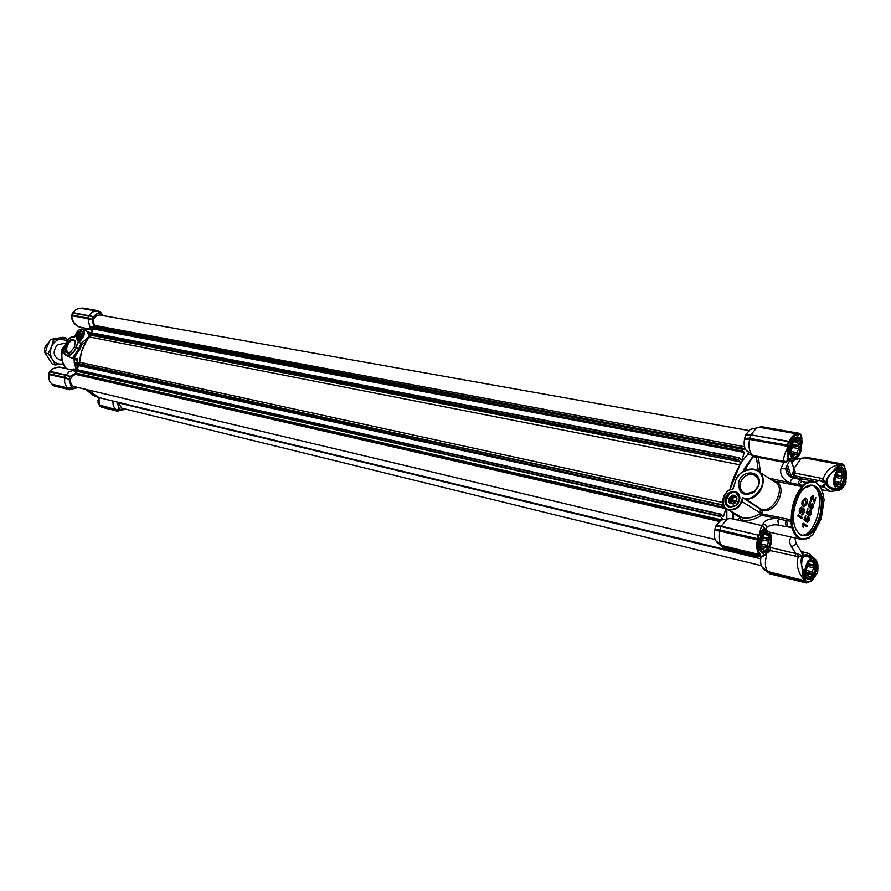 <?xml version="1.0" encoding="UTF-8"?>
<svg xmlns="http://www.w3.org/2000/svg" width="891" height="891" viewBox="0 0 891 891"><rect width="100%" height="100%" fill="white"/><g stroke="black" fill="none" stroke-linecap="round" stroke-linejoin="round"><path stroke-width="1.34" d="M732.001 511.891L742.504 517.782C748.251 518.651 754.176 517.281 760.257 513.662L760.301 509.073L744.119 498.604C759.733 502.802 771.205 475.504 756.203 469.891C746.858 467.407 739.931 471.105 735.443 481.006L732.859 489.46L735.621 481.029C737.369 469.702 758.397 465.024 761.404 475.449C767.908 483.624 753.563 502.301 744.041 498.102L742.515 497.779L741.345 501.377C738.806 507.202 734.741 509.852 729.128 509.296C719.249 509.986 723.481 487.733 732.859 489.46M745.121 469.423L746.391 469.68L743.74 469.512L753.508 455.568L784.67 461.516L787.265 461.126L790.517 458.865C788.602 460.402 787.722 460.48 787.889 459.099L789.604 446.881C791.943 438.895 795.184 435.732 799.316 437.414L800.252 438.294L801.354 443.941M842.507 488.179L841.071 489.649L832.161 489.126C828.719 488.257 826.714 486.241 826.146 483.089C825.946 479.881 827.36 476.841 830.379 473.967L832.205 472.23C836.059 468.822 839.222 467.252 841.694 467.519L840.959 468.053L843.677 471.094M755 490.974L758.074 486.363M758.219 485.951L754.298 491.576L746.257 493.725L744.776 493.258C740.699 491.064 739.307 487.422 740.61 482.332C743.016 476.663 746.981 474.068 752.494 474.558L754.087 475.059C757.15 476.551 758.698 479.158 758.753 482.889L758.219 485.951M738.795 481.675C742.103 469.746 760.134 470.147 759.355 482.298L758.753 485.784L754.309 492.166C743.317 496.955 738.138 493.458 738.795 481.675M729.796 507.235L736.278 505.531L739.898 498.258C739.719 494.717 738.049 492.511 734.886 491.643C725.92 489.359 720.607 505.598 729.796 507.235M730.342 506.801L736.289 505.23L739.608 498.559L736.1 492.834L735.008 492.489C727.446 490.495 722.022 503.771 729.306 506.467L730.342 506.801M744.041 498.102L761.816 509.541C775.326 512.425 786.085 485.138 774.413 481.719L759.377 471.952M768.978 478.2L802.39 485.383L801.911 486.586L772.92 480.75M798.18 484.125L798.47 481.764L800.697 479.469L801.911 481.418L798.169 484.537M786.686 520.333L787.477 526.403L786.241 526.793L785.394 522.482L786.463 520.611L776.651 518.495L777.253 516.88L791.219 519.954C791.253 506.522 794.828 495.407 801.911 486.586L802.646 487.254C795.719 495.875 792.233 506.745 792.188 519.865L791.876 521.458L786.463 520.611M820.99 488.201L816.479 482.454L813.416 481.173L806.466 482.566L801.911 481.418M806.567 483.122L806.121 482.254L802.39 485.383L803.292 485.873L806.567 483.122L807.391 483.267C814.853 479.804 820.01 483.245 822.883 493.603L824.108 499.684L821.212 518.84L812.982 534.622L808.939 537.351C805.52 539.389 802.357 539.545 799.427 537.83C796.543 535.992 794.46 532.584 793.202 527.606L791.676 527.338L792.578 526.815L791.876 521.458M793.202 527.606L792.578 526.815M786.953 526.692L792.244 527.873C793.536 532.974 795.674 536.46 798.626 538.331L801.12 539.345L808.271 537.886M795.752 529.521L799.851 534.5L802.034 535.402C809.006 535.914 814.697 530.022 819.119 517.749C823.05 502.869 821.769 492.367 815.265 486.241L812.659 485.15L804.573 487.967M820.01 518.072C830.69 487.199 805.965 470.192 796.075 502.658C785.261 534.689 810.743 549.981 820.01 518.072M788.29 456.114L789.671 446.914C791.442 440.522 793.937 437.347 797.167 437.381L800.174 440.165M788.758 458.33L788.012 458.642M801.132 535.123C815.833 537.641 826.881 493.436 813.472 485.885L811.768 485.038M801.989 558.49C803.381 556.418 805.341 555.706 807.881 556.34L810.721 557.488M836.526 488.836L832.105 488.324M833.453 488.691L831.348 488.034M765.001 552.064L761.66 552.242M802.635 500.931L805.509 497.969C807.458 498.871 807.859 501.032 806.689 504.462L804.05 506.712C802.256 505.899 801.789 503.972 802.635 500.931M805.33 497.946L802.279 500.853C801.421 503.894 801.9 505.821 803.693 506.645L803.871 506.667M803.103 501.254L805.197 499.172L806.478 503.437L804.406 505.52L803.103 501.254M805.019 499.149L806.121 503.359L804.217 505.464M810.487 509.975L810.242 511.2M741.345 501.377L741.891 501.566L742.938 498.359L742.515 497.779M730.754 503.426C730.297 500.152 731.634 497.813 734.752 496.421M760.301 509.073L762.161 510.521L762.15 512.693L760.223 512.826L741.891 501.566C739.285 507.681 735.053 510.432 729.194 509.797L727.747 509.329C718.803 505.954 722.879 490.083 732.747 489.215C722.891 490.15 718.892 506.11 727.747 509.329L733.928 513.06M773.176 480.917C789.203 482.187 778.133 514.129 762.161 510.521L760.791 509.318M762.83 525.757L762.963 524.186C764.411 520.4 768.978 518.495 776.651 518.495L761.56 515.176L760.257 513.662L777.253 516.88M735.598 513.639L732.502 513.093L739.619 517.136L742.504 517.782L742.259 520.221L740.521 519.832L739.619 517.136M732.525 518.907L732.502 513.093L729.751 510.532M762.15 512.693L761.56 515.176C755.2 519.442 748.774 521.124 742.259 520.221M753.508 455.568L747.95 454.243C739.719 463.042 733.649 475.003 729.729 490.106L739.964 464.835L89.456 336.954C83.631 344.149 80.357 352.58 79.633 362.236L81.604 351.566L86.015 341.788L82.005 344.483L81.137 343.425L78.865 348.604L76.336 347.412C73.485 353.504 70.166 356.222 66.38 355.531L63.885 351.466M745.288 469.457L753.597 455.591M745.188 469.446L745.188 468.878L746.424 469.668M733.46 513.45L733.616 519.152M769.802 573.86L806.377 582.981L807.046 582.436L767.908 572.679L762.562 567.79L767.764 572.557M762.562 567.79L767.507 571.142C765.024 567.389 764.712 562.165 766.594 555.461L765.536 554.915M761.014 556.92C760.201 561.475 760.647 564.972 762.362 567.389L768.02 572.323L804.907 581.5L804.918 582.146L769.746 573.849L806.4 582.992L804.918 582.146L805.676 581.923M746.29 554.581L740.51 551.963L746.29 554.581L751.982 555.962L746.212 553.344M716.442 541.672L721.298 544.924C719.026 541.628 718.469 537.017 719.627 531.081L714.66 530.357C713.858 534.99 714.348 538.576 716.13 541.138L716.331 541.383M714.66 530.357L719.805 530.401L720.652 526.804L715.874 526.024L714.671 529.967M720.563 526.481L715.874 526.024M716.041 525.79L721.231 526.158L727.19 518.996L730.609 518.473L762.507 525.668C761.437 525.89 760.546 528.374 759.856 533.108C762.663 529.365 764.433 527.962 765.146 528.92L765.759 530.435M723.514 519.642L720.908 520.11L716.253 525.512M726.867 508.895L726.833 518.941M784.67 461.516C782.799 460.324 783.657 455.947 787.232 448.373L787.599 446.324L749.576 439.386C748.362 445.734 749.03 450.601 751.558 453.998L748.395 452.06L747.95 454.243M744.52 439.085L749.364 438.65L749.576 439.386L744.52 439.085C743.673 444.041 744.241 447.839 746.235 450.478L748.095 451.793M744.553 438.372L749.621 438.149L750.612 435.109L745.878 434.574L744.531 438.695M745.878 434.574L751.158 434.552L756.459 427.992L759.778 427.335L797.768 433.995C794.516 433.717 791.665 436.178 789.192 441.39L790.072 441.836C792.6 436.579 795.485 434.273 798.726 434.897L798.726 433.672L760.836 427.034L798.993 433.238M752.728 428.838L750.211 429.395L746.079 434.318M797.1 459.132L794.939 459.567L791.899 462.529M752.784 455.134L748.44 454.61M745.756 469.913L743.74 469.512L745.032 468.855M790.718 458.698L786.296 467.029C785.806 469.1 784.091 469.379 781.151 467.875C779.536 473.578 781.942 478.311 788.379 482.087L787.911 483.768M792.188 519.865L791.219 519.954L790.885 521.257L791.676 527.338L787.477 526.403M758.352 471.116L756.526 457.807L753.496 456.715L755.913 456.036M766.093 554.269L766.594 555.461M766.772 553.066L769.445 551.663L766.884 552.776M723.893 547.943L721.844 546.673L721.788 545.492L759.433 554.558C756.804 551.34 756.125 546.45 757.372 539.89L719.627 531.069L719.36 529.855L757.227 539.155L758.341 540.102C757.161 546.35 757.818 551.017 760.29 554.091L760.446 555.594L759.511 556.029L722.222 547.018M714.693 529.644L719.226 529.844M750.177 435.109L745.711 434.808M759.243 427.279L760.647 426.9M793.502 467.363L795.039 467.04L793.669 467.964M795.039 467.04L801.165 458.308L804.384 457.885M799.238 458.698L801.51 458.141M803.081 457.74L804.751 457.283L804.45 457.874M721.231 526.158L720.373 526.77M759.8 533.219L760.702 533.642L759.8 533.219L758.987 534.878L759.878 535.324L760.647 533.742L760.758 536.215L764.578 529.655M732.747 518.952L733.315 518.74M788.078 457.684L787.232 448.373L788.223 448.362L787.254 448.24M785.985 461.516L785.973 462.128L783.924 462.306L783.612 461.315M749.186 438.149L787.455 445.578L788.557 446.536L788.223 448.362L789.604 446.881M803.292 485.873L802.646 487.254M821.658 489.671L830.256 491.398L823.874 486.909L820.455 486.642M801.566 551.986L807.948 553.155M767.864 571.554L804.863 580.743L804.116 579.763C797.991 572.757 796.042 565.05 798.258 556.652L770.114 550.527L769.445 551.663M760.29 555.795L722.167 546.963L716.498 541.839M721.064 526.548L758.375 535.157L721.064 526.548M720.24 526.748L719.026 526.28L720.24 526.447M788.557 446.536L789.148 442.493L788.312 441.903L787.31 444.999L749.765 438.673L787.455 445.578L788.134 445.077M749.676 434.83L750.768 434.875M788.524 441.635L750.935 434.853M760.402 427.446L761.326 426.666M759.6 427.312L761.282 426.722M789.025 442.315L789.192 441.39L750.868 434.853M760.858 426.845L759.121 427.279M790.428 459.322L795.173 471.695L795.006 473.121L820.177 478.044L822.95 479.235C826.358 470.002 832.272 465.158 840.692 464.701L841.249 465.47L840.692 464.701C838.364 465.358 835.524 467.853 832.172 472.185L832.205 472.23C835.602 468.365 838.587 466.104 841.193 465.47M793.87 468.711L792.589 474.313L793.881 475.683L795.006 473.121L793.157 473.032M793.892 469.479L795.173 471.695M800.786 458.386L794.939 459.567M803.604 457.74L805.453 457.105L842.363 463.988M805.353 457.161L841.705 464.846M787.922 458.397L787.889 459.099L790.395 458.631M790.484 458.91L785.973 462.128M788.078 458.063L788.201 448.485M823.161 493.636L823.473 494.405M809.763 537.451L809.006 538.053M767.53 550.293L766.861 552.832L763.398 556.04M846.071 481.886L845.091 484.726M820.232 486.72L823.874 486.909L826.146 483.089L819.052 480.639L820.177 478.044M841.071 489.649L843.454 486.898M801.666 552.13L802.98 552.476L802.947 555.906C805.007 554.336 807.625 554.503 810.765 556.407L817.348 562.21L817.871 564.56M812.481 557.911L812.659 557.599C816.468 559.626 818.216 563.001 817.905 567.712L817.348 562.21M817.882 570.841L816.902 573.715M768.877 548.578L768.577 549.424L770.114 550.527L770.748 547.62L795.786 553.523L795.14 556.474M794.961 537.941L796.053 543.399C796.086 544.201 794.56 545.303 791.475 546.718L795.786 553.523L797.879 554.079L798.258 556.652L802.947 555.906L801.209 551.54L796.186 543.621M804.161 579.829L805.041 579.428L804.116 579.763C803.014 576.655 802.29 572.434 801.956 567.099L801.488 564.682C800.63 560.717 801.109 557.799 802.947 555.906L797.879 554.079M767.073 550.727L763.153 553.445L763.676 555.538L761.95 556.006L763.743 555.527L763.175 556.084M761.17 556.942L723.848 547.932L761.66 556.675M758.341 540.102L758.932 536.048L758.085 535.446L757.072 538.598L757.896 538.676M761.215 426.934L799.049 433.238L800.875 434.975L799.494 433.538M799.227 433.293L761.404 426.655M802.435 440.889L801.466 445.244M821.134 481.196L822.95 479.235L826.146 483.089L821.747 486.252M805.275 457.373L842.418 463.988L844.122 465.625L842.853 464.278M842.585 464.044L805.453 457.105M765.67 530.412L765.324 529.042L764.534 529.722M760.702 533.642C763.175 529.889 764.656 528.341 765.157 528.987L765.124 529.187M767.507 550.315C766.973 553.378 765.725 555.115 763.743 555.527M842.964 464.556L841.249 465.47L841.694 467.519L842.663 467.987C845.849 471.428 846.16 476.819 843.599 484.158C841.65 488.324 838.531 490.15 834.254 489.638L834.009 488.791M845.236 484.492L845.771 480.594C846.895 474.703 846.383 470.203 844.245 467.084L844.2 465.436M845.86 481.352L845.826 480.594C847.007 474.669 846.483 470.047 844.256 466.695M830.379 473.967C825.222 480.75 825.823 485.795 832.161 489.126L832.038 488.301C825.779 485.105 825.278 480.372 830.535 474.112L831.659 472.653M843.61 486.62C841.316 490.083 838.197 491.086 834.254 489.638L834.288 489.449M810.108 557.153L810.765 556.407C804.083 554.002 800.987 556.752 801.488 564.682L802.134 567.11M815.788 561.386L816.59 569.349L817.893 567.834L817.782 570.919L817.949 567.823M815.911 569.204L816.59 569.349C813.94 578.014 810.554 581.066 806.433 578.526L802.034 567.222M817.882 570.886L817.626 570.273M816.123 574.116C813.739 579.295 810.999 581.778 807.903 581.578L807.068 582.603M805.698 580.297L805.832 581.734L804.907 581.5L805.698 580.297L805.041 579.428L806.266 577.869L802.145 567.166M806.979 582.669L807.903 581.578M804.996 579.362L802 567.11M762.685 555.472L761.76 556.352L722.222 546.539M762.696 552.632L763.153 553.445C758.564 550.972 757.773 545.225 760.758 536.215L760.669 536.415M758.809 535.87L758.375 535.157L721.008 526.536M759.878 535.324L758.932 536.048L758.609 535.268M790.072 441.836L789.148 442.493L788.758 441.691M798.726 434.897L799.617 434.084L798.782 433.505L799.606 433.828M801.009 436.512L800.976 434.964L801.688 437.503L799.383 438.773M801.733 437.581L801.466 445.155M842.162 464.244L842.853 464.645L842.162 464.244M833.441 471.205L840.959 468.053M806.054 538.955L807.146 538.498M797.556 515.878L801.744 518.54L797.913 515.956L798.28 514.809L797.913 515.956M803.381 509.307L801.733 515.02M803.571 508.104L800.263 512.381M801.677 507.213L801.488 507.157C799.182 508.806 798.648 510.933 799.873 513.539L800.051 513.55M803.771 525.022L807.001 526.904L803.76 524.866L803.693 527.361L802.847 526.971L803.17 523.229L802.591 523.83M807.424 521.369L807.469 521.38C809.061 520.422 809.251 519.186 808.037 517.671L806.299 521.758L804.428 519.576L805.787 515.321L805.186 519.052L806.155 520.221L808.271 516.479C809.964 518.74 809.629 520.767 807.279 522.549L807.424 521.369L807.079 522.482M808.092 516.457L805.798 519.787M807.859 517.66L807.146 521.313M805.787 515.321L804.072 519.498L806.299 521.758M809.54 514.72L809.596 514.731C811.189 513.762 811.367 512.514 810.153 511.011L808.427 515.098L806.555 512.904L807.914 508.65L807.324 512.381L808.282 513.55L810.387 509.819C812.08 512.08 811.757 514.096 809.407 515.889L809.54 514.72L809.217 515.833M810.209 509.808L807.925 513.127M809.975 511L809.284 514.664M807.914 508.65L806.199 512.826L808.427 515.098M810.988 509.117L811.723 508.082C813.305 507.102 813.483 505.865 812.269 504.362L810.543 508.449L808.326 506.166L809.685 501.911L810.532 502.312L809.451 505.72L810.398 506.901L812.503 503.17C814.196 505.42 813.873 507.447 811.534 509.251L811.668 508.07M812.325 503.159L810.053 506.467M812.091 504.351L811.423 508.015M812.614 496.799L814.508 503.393L812.804 496.788L811.267 501.188C810.309 498.637 810.788 496.777 812.703 495.608L812.882 495.674M811.634 501.254C810.665 498.715 811.144 496.855 813.06 495.686L814.485 501.611L815.822 497.423L814.341 500.887M842.964 483.791L843.666 486.519L844.356 485.038M812.581 557.755L813.305 558.134M790.105 476.562L792.589 474.313M789.938 476.529L790.941 475.482L788.613 475.46M798.28 514.809L802.479 517.471L802.112 518.618M801.8 508.449L800.441 512.47L803.738 508.115C805.041 511.167 804.428 513.494 801.922 515.087L803.571 509.296L800.241 513.617C799.015 511.011 799.55 508.884 801.844 507.235L801.521 508.393M803.17 523.229L807.346 525.846L807.001 526.904M803.693 527.361L802.847 526.971M803.203 527.06L802.947 523.908M810.543 508.449L808.326 506.166M808.683 506.233L810.042 501.989M815.822 497.423L814.508 503.393M787.878 474.68L789.103 474.948L786.452 466.728M74.71 336.854L75.535 334.749C77.272 330.984 79.377 329.124 81.861 329.158C86.449 328.144 82.228 342.467 78.118 341.81L81.07 343.391L87.463 338.246L89.501 335.072M74.788 365.499L73.986 359.073M75.479 364.33L74.877 365.232L76.058 368.128L76.949 368.328M92.686 329.57L90.403 328.055M89.835 327.431L88.031 318.688L72.093 315.782L71.881 317.085C72.617 321.584 75.033 324.859 79.132 326.919L92.631 329.726M66.201 345.251C64.609 350.998 65.756 353.527 69.643 352.847L74.621 347L75.078 340.986C72.472 337.711 69.509 339.137 66.201 345.251M75.412 342.656L73.853 340.418C71.391 339.961 69.231 341.721 67.382 345.675C66.212 349.149 66.524 351.422 68.329 352.491L70.846 352.168M83.008 332.944L81.515 331.062L76.927 335.116L77.64 340.195L79.622 339.916M81.337 330.483C76.125 333.056 74.822 336.408 77.428 340.529L78.831 340.34C81.994 338.246 83.308 335.406 82.774 331.808L81.337 330.483M746.179 554.558L102.097 398.411L97.587 396.863L88.409 390.046L97.587 396.863L102.097 398.411L99.58 397.798L92.196 394.746L85.859 389.445M81.794 334.782L80.313 337.823M75.668 363.84L74.298 363.539M77.138 360.465L71.636 357.892L73.285 357.124L78.865 348.604L80.045 349.005L73.942 357.993L71.636 357.892L77.272 359.173M92.408 330.283L84.923 328.411M87.028 331.296L85.202 328.311M86.583 331.073L84.968 328.501M93.076 317.04L88.499 315.637L87.786 318.176L92.185 319.858L88.031 318.688L87.897 317.898L92.163 319.379L93.21 316.895L89.245 315.848M77.049 363.272L77.406 358.739L73.942 357.993L73.285 357.124M76.047 388.153L70.924 389.3M99.046 397.664L99.124 404.882M99.213 404.948L115.897 409.57L113.28 405.94L112.789 401.006M73.207 370.188L61.379 367.515C57.291 366.869 53.861 367.794 51.065 370.3L50.954 370.456M51.021 370.366L50.342 371.391L66.09 375.022L69.231 371.658L73.24 370.389M53.126 368.596L52.446 368.974C56.445 367.181 59.43 366.702 61.379 367.515M71.881 317.085L72.539 320.715M89.69 336.575L87.463 338.246L86.015 341.788M102.131 314.311L98.456 310.781L100.204 313.454L103.389 315.67M100.204 313.454L97.319 311.215C94.023 310.825 91.339 312.262 89.256 315.537L93.399 316.728L96.351 313.988L99.981 313.487M93.934 326.941L92.185 319.858M70.222 376.303L65.689 375.234L70.222 376.303L76.492 372.806M65.678 375.222L64.297 377.283L68.975 379.187L70.033 376.47M68.975 379.187L64.854 378.196C64.096 382.428 65.132 385.714 67.983 388.064L71.391 387.039L68.997 379.455M71.391 387.039L68.028 389.011L69.698 389.757L73.574 388.276L71.525 387.251M77.762 387.518L73.574 388.276M119.316 408.613L116.064 410.06L119.316 408.613L116.955 402.008M125.308 409.036L121.376 409.782L119.439 408.813M73.986 388.209L73.318 388.409M97.821 400.382L99.068 404.804M119.55 408.958L115.975 410.083L117.902 411.074M98.623 311.015L100.382 313.443M64.709 377.416L68.975 378.976M69.888 376.615L65.778 375.256M71.636 387.407L68.351 388.877L67.983 388.064L52.257 384.277C49.417 381.961 48.37 378.697 49.116 374.521L64.854 378.196L49.116 374.521M99.903 405.55L100.171 406.563L115.975 410.083L101.719 407.254L117.478 411.185L121.766 409.715M118.759 410.751L123.326 409.715M71.369 389.077L70.133 389.612M65.689 375.222L49.428 371.825M98.567 310.937L97.854 311.327M82.239 308.319L98.456 310.781M97.319 311.215L81.326 308.409C78.052 308.019 75.367 309.444 73.307 312.674L88.911 315.748M71.714 314.857L87.786 318.176L71.826 315.247M88.844 315.737L72.405 313.109M64.575 377.372L48.715 373.652L64.375 377.617M68.351 388.877L52.224 384.266C49.361 381.927 48.303 378.675 49.05 374.498L48.871 374.008M119.539 410.417L117.935 411.063M72.093 315.782L71.714 315.158M48.738 373.596L49.751 371.525L65.288 375.111M54.028 385.959L69.832 389.746M68.251 388.921L52.369 385.19M101.697 407.243L100.082 406.485M48.749 373.93L49.751 371.525L65.566 375.189M67.883 388.665L52.446 385.246L69.698 389.757M733.883 506.433C729.217 507.413 726.544 505.542 725.898 500.831L729.261 494.082L731.466 492.868C739.987 489.515 742.582 503.771 733.883 506.433M734.596 503.137L736.734 500.519L736.423 497.568L735.966 496.242L731.934 495.385L728.682 498.782L729.428 503.047L733.46 503.927L734.596 503.137M733.449 503.961L734.919 503.148L737.013 498.949C736.612 495.897 734.908 494.683 731.901 495.329C726.956 500.096 727.468 502.97 733.449 503.961M735.097 496.153L733.282 495.775M729.128 500.096L730.186 500.742L730.531 502.669L729.462 502.023M731.277 496.465L732.335 497.111L730.876 498.648L729.818 498.002M732.335 497.111L733.237 496.187L734.34 496.421M730.186 500.742L729.974 499.573L730.876 498.648M730.653 503.404L730.531 502.669M729.974 499.573L728.682 498.782M733.237 496.187L731.934 495.385M80.246 339.415L76.682 339.003L76.971 335.127L80.569 331.185L82.239 331.508L83.008 333.746M81.805 334.236L81.582 333.379L79.845 333.034L78.018 335.339L77.918 337.979L79.789 338.235M81.482 336.007L81.671 333.546C80.591 332.187 79.355 332.777 77.974 335.317C77.317 337.689 77.795 338.725 79.399 338.446L81.482 336.007M79.589 333.791L80.669 334.303L79.845 335.339L78.764 334.827M80.669 334.303L81.17 333.68L79.845 333.034M81.738 333.757L80.569 333.245M78.23 336.174L79.321 336.698L79.277 337.889L78.196 337.366M79.321 336.698L79.845 335.339M79.344 335.974L78.018 335.339M118.169 402.309L121.722 408.156L761.404 565.685M720.73 514.107L73.886 368.93L73.296 370.456L77.283 373.385L77.06 374.209L75.479 374.354C69.476 377.472 68.707 381.471 73.185 386.338L715.217 539.534M748.73 430.498L99.58 314.991C94.012 315.949 92.33 319.401 94.513 325.36L95.537 327.242M78.675 365.455L77.105 369.642M76.158 363.071L723.492 505.097L76.169 363.071L75.501 364.274L76.27 364.92M722.768 502.513L79.633 362.236L78.419 363.573M739.151 457.718L88.209 332.098L87.63 333.613L89.334 334.916L89.456 336.954M92.675 328.534L91.461 332.722M745.8 449.888L90.481 326.284L89.813 327.476L90.592 328.133M90.47 326.284L742.103 448.83L741.39 451.18L742.504 450.913L744.364 452.45L741.858 460.112L738.929 457.985L738.45 460.034L740.053 461.816L739.964 464.835M723.548 505.197L722.969 507.502L724.105 507.191L725.998 508.638L723.47 516.379L721.398 515.455L720.763 514.107L719.961 515.978L723.136 519.709M81.315 336.397L81.66 335.45M731.934 501.466L732.357 500.308L731.567 499.829L733.338 497.624L735.699 496.521M731.143 503.604L731.066 501.355L735.598 502.257M731.567 499.829L733.338 497.802L735.988 496.721M731.411 503.705L731.221 501.31M736.567 500.831L731.723 499.784M736.367 501.176L732.357 500.308M797.144 457.718L793.402 459.199C788.513 455.546 788.301 449.309 792.778 440.488L797.445 437.915L800.396 440.622M793.09 440.744C799.65 431.6 805.041 448.039 798.314 456.426C791.821 465.67 786.263 449.231 793.09 440.744M791.932 455.234L793.146 455.457L792.311 455.824M793.146 455.457L797.089 454.365L791.241 453.285M793.58 442.226C788.045 449.109 792.545 462.462 797.824 454.956C803.292 448.14 798.904 434.797 793.58 442.226M790.996 451.28L792.299 444.464M793.87 441.869L797.512 441.112L798.392 445.578L799.461 446.992L796.977 452.606L797.089 454.365M794.07 441.736L797.311 442.315M798.392 445.578L792.366 444.308M796.977 452.606L791.008 451.503M791.008 451.436L792.288 447.427L798.303 448.518M791.386 453.831L795.485 454.588M792.377 444.486L792.288 447.427L792.377 444.486M799.461 446.992L792.812 445.79M766.928 550.85L763.03 552.22C758.319 548.578 758.196 542.43 762.674 533.765L767.864 530.913L770.793 533.865M762.986 534.01C769.713 524.443 775.359 540.358 768.454 549.19C761.805 558.857 755.98 542.953 762.986 534.01M764.066 534.767L767.585 533.976L769.624 539.668L768.454 541.193L767.207 547.163L762.128 548.878M763.509 535.446C757.829 542.697 762.54 555.605 767.942 547.765C773.555 540.592 768.955 527.684 763.509 535.446M760.869 544.267L762.507 537.095M764.601 534.466L767.407 535.101M768.543 538.264L762.607 536.883M767.118 545.348L761.148 543.944L762.484 539.801L768.454 541.193M763.108 548.455L761.671 548.121M761.092 546.372L765.581 547.43M762.573 536.961L762.484 539.801L762.585 536.928M769.624 539.668L763.019 538.142M767.207 547.163L760.981 545.693M840.191 487.722L836.95 488.925C832.506 485.461 832.383 479.514 836.571 471.083L840.993 468.521L843.554 470.838M836.872 471.317C841.973 466.784 844.501 469.156 844.456 478.422L841.605 486.174C835.524 495.162 830.49 479.581 836.872 471.317M839.422 471.773L840.937 471.551L842.697 477.119L841.583 478.578L840.447 484.225L836.025 485.706M837.317 472.72C832.149 479.425 836.215 492.066 841.16 484.793C846.272 478.155 842.307 465.503 837.317 472.72M834.878 480.193L835.747 475.827M835.558 473.589L835.413 473.021M839.389 471.762L837.785 472.141M837.818 472.119L840.714 472.675M841.694 475.761L836.192 474.703M835.613 473.466L835.468 472.909M840.336 482.521L834.856 481.441M834.867 480.427L835.68 477.442L841.583 478.578M835.157 483.702L838.932 484.448M842.697 477.119L836.181 475.861M840.447 484.225L835.045 483.156M811.545 577.335L808.182 578.437C803.894 575.007 803.849 569.126 808.037 560.818L812.915 558.011L815.454 560.528M808.337 561.063C814.63 551.785 819.742 566.876 813.283 575.452C807.057 584.819 801.789 569.75 808.337 561.063L807.959 560.929M809.529 561.542L812.547 560.918L814.396 566.32L812.002 571.766L812.113 573.526L807.413 575.252M808.805 562.433C803.493 569.472 807.758 581.7 812.826 574.105C818.072 567.144 813.906 554.893 808.805 562.433M806.333 569.772L807.469 564.905M807.313 562.756L807.179 562.199M809.841 561.386L812.347 561.976M813.372 564.972L808.037 563.691M812.002 571.766L806.299 570.385M806.322 569.984L807.413 566.364L813.271 567.767M808.271 574.818L806.99 574.506M806.478 572.79L810.576 573.793M807.547 564.705L807.413 566.364L807.747 564.259M814.396 566.32L807.914 564.76M812.113 573.526L806.377 572.133M61.568 356.756L61.735 349.974L63.862 346.71M49.172 341.932L45.229 346.488C44.027 349.985 44.461 353.036 46.521 355.654M62.515 350.13L61.769 353.927M63.161 363.728L62.17 363.962C58.104 364.564 54.852 363.06 52.391 359.463L48.181 353.649L51.478 346.967L53.516 340.028L65.934 337.878L62.971 337.277L50.564 339.426L47.279 346.087L45.241 353.014L52.391 364.319L55.342 364.976L52.391 359.463C50.163 355.654 49.863 351.488 51.478 346.967C53.349 342.578 56.322 339.939 60.365 339.07L67.259 340.64M63.662 343.414L57.147 344.951C52.369 351.978 53.371 356.979 60.142 359.953M63.183 363.773L55.342 364.976M65.934 337.878L67.671 340.128M53.516 340.028L50.564 339.426M48.181 353.649L45.241 353.014M756.526 457.807L758.419 457.439L758.096 456.459M756.203 469.891L753.708 469.111C745.266 468.388 739.196 472.353 735.498 481.006M800.697 479.469L793.113 477.966L790.885 480.249L790.117 484.214M766.884 527.283C770.214 525.077 774.145 524.354 778.689 525.1L777.832 520.812L779.447 517.37M808.371 537.841L808.939 537.351M811.768 577.156L807.714 578.805L806.466 578.148M732.747 489.259L735.621 481.029M740.521 519.832L739.697 520.522M737.291 519.976L739.953 517.782M766.104 530.513L766.227 528.964C767.496 526.303 766.405 524.71 762.963 524.186M758.174 556.24L751.982 555.962L758.252 556.251M719.36 529.855L757.072 538.598L719.805 530.401M721.231 526.169L758.586 535.257M781.151 467.875L783.924 462.306L758.419 457.439L760.513 472.687M756.403 456.136L755.891 457.072M815.8 574.261C813.327 579.651 810.487 582.268 807.257 582.09C810.687 582.313 813.661 579.707 816.134 574.283M756.76 555.895L748.796 553.968M761.749 556.641L759.511 556.029L759.433 554.558L760.29 554.091M840.759 464.701L804.027 457.796M806.21 482.399L807.391 483.267M806.444 582.992L807.023 582.692M768.577 549.424L767.106 552.153M815.421 481.842L819.052 480.639L793.881 475.683L792.299 476.997M842.14 465.603L841.717 464.857M844.033 466.461L844.245 467.084M769.401 547.698L770.748 547.62L770.448 545.415M791.097 537.061C789.125 539.957 789.259 543.176 791.475 546.718M790.941 475.482L787.432 464.768M64.486 345.886L63.306 348.426C60.644 356.3 61.702 363.049 66.469 368.662M82.161 329.013L82.596 329.135C84.511 330.271 84.857 332.688 83.609 336.397L78.397 342.122L75.98 347.278C73.964 354.585 64.085 358.26 63.94 351.811C62.002 346.955 70.2 334.804 73.998 336.921L74.243 336.753C67.282 334.983 59.574 353.148 66.38 355.531L77.127 360.543M74.276 362.659L76.136 363.071M85.892 389.456L95.07 396.25L99.58 397.798M77.138 368.384L75.122 369.197M73.374 369.743L72.449 370.021M70.478 337.734L74.198 336.753M79.466 329.715L82.05 328.991M73.998 336.921L74.644 337.043M78.118 341.81L75.98 347.278M82.005 344.483L80.045 349.005M77.038 365.087L77.294 369.175M91.951 331.463L90.67 332.566M75.523 334.771L75.535 334.749C77.227 330.862 79.433 328.946 82.106 328.991L82.596 329.135M115.797 410.15L100.07 406.24L97.977 402.921L98.578 397.542M50.297 371.458L50.943 370.366M88.532 315.882L72.461 312.953L71.803 315.236L87.563 318.109M98.121 310.926L82.551 307.996L98.4 310.77M82.195 308.253L98.344 310.759M73.095 312.864L73.229 312.674C75.301 309.444 77.996 308.019 81.326 308.409M88.432 315.626L72.706 312.786L71.636 314.879L72.093 319.669M52.179 384.221L52.424 385.246L54.117 385.992M117.512 411.197L101.774 407.265M744.508 446.747L94.513 325.36M745.121 448.63L95.515 326.719M741.835 449.097L90.214 326.451M741.312 450.668L89.813 327.476M741.39 451.18L89.924 327.821M741.969 451.559L90.526 328.122L742.003 451.57M744.308 452.105L92.887 328.634M744.364 452.45L92.965 328.868M741.858 460.112L741.189 459.99M738.929 457.985L87.953 332.265M738.416 459.556L87.552 333.29M738.45 460.034L87.63 333.613M740.053 461.816L89.334 334.916M723.414 505.42L75.902 363.238M722.891 507.001L75.501 364.274M722.969 507.502L75.601 364.619M723.57 507.859L76.225 364.909L723.592 507.87M725.953 508.304L723.715 507.814M725.998 508.638L78.675 365.611M723.47 516.379L722.646 516.201M720.485 514.385L73.63 369.097M719.961 515.978L73.218 370.133M720.006 516.446L73.296 370.456M721.855 519.943L77.283 373.385M719.817 520.79L77.06 374.209M719.115 521.391L75.479 374.354M760.725 558.791L118.169 402.777M61.334 353.827L61.668 356.901M754.087 475.059L756.114 476.362M758.753 482.889L759.355 482.298M823.707 486.753L821.379 486.286M821.101 486.23L819.787 485.963M754.298 491.576L754.309 492.166M762.362 567.389L767.507 571.142M716.13 541.138L721.298 544.924M720.908 520.11L727.19 518.996M746.235 450.478L751.558 453.998M750.211 429.395L756.459 427.992M793.113 477.966C788.635 476.763 786.174 473.578 785.706 468.399M778.689 525.1L786.241 526.793M801.098 551.351L809.373 553.779L816.022 559.982M762.618 567.946L767.908 572.679M716.342 541.394L721.81 545.515M793.146 466.127L790.373 459.065M765.202 528.909L762.507 525.668M830.267 491.409L839.556 490.362M843.699 486.62L844.356 485.227M817.025 573.503L817.849 570.908M766.706 553.2L767.329 552.943M761.805 556.463L763.064 556.084M800.719 434.363L799.405 433.427M801.622 436.958L801.031 436.1M793.892 468.844L794.282 469.702M843.966 465.024L842.752 464.166M789.872 476.518L813.416 481.173M769.846 532.217L801.12 539.345M763.297 556.073L766.85 552.843M801.8 437.281L801.855 444.208M844.178 465.659L844.1 466.494M840.725 467.998L840.703 467.998C838.609 467.886 835.803 469.357 832.317 472.408M807.881 556.34C803.816 554.625 801.733 557.432 801.633 564.727M806.422 578.036L807.714 578.805M762.562 552.598C758.62 550.282 758.029 544.88 760.769 536.404M760.814 536.293L764.311 530.022M66.391 368.651C61.535 362.993 60.443 356.255 63.105 348.403L64.787 345.051M70.411 352.379L69.643 352.847M77.127 368.239L74.911 369.152M72.227 369.965L73.43 369.609M89 332.254L82.852 329.269M81.048 327.52C76.76 326.407 73.786 323.789 72.093 319.68M74.632 336.932L75.49 334.738M75.2 341.91L75.089 340.997M77.239 369.32L76.971 365.076M76.982 363.25L77.283 359.118M91.985 331.385L90.604 332.555M102.175 314.334L100.137 311.672M734.83 496.02L735.888 496.677M739.196 457.718L88.209 332.098M720.763 514.107L73.886 368.93M793.38 460.714L790.941 460.257M797.445 437.915L795.518 437.57M793.402 459.199L788.012 458.186M767.864 530.913L764.266 530.089M763.03 552.22L761.081 551.752M840.993 468.521L839.021 468.143M836.95 488.925L830.679 487.667M812.915 558.011L805.419 556.24M808.182 578.437L806.4 577.992M62.27 343.124L65.344 343.759M61.267 353.705L61.679 357.157M58.75 359.641L62.103 360.376"/></g></svg>
